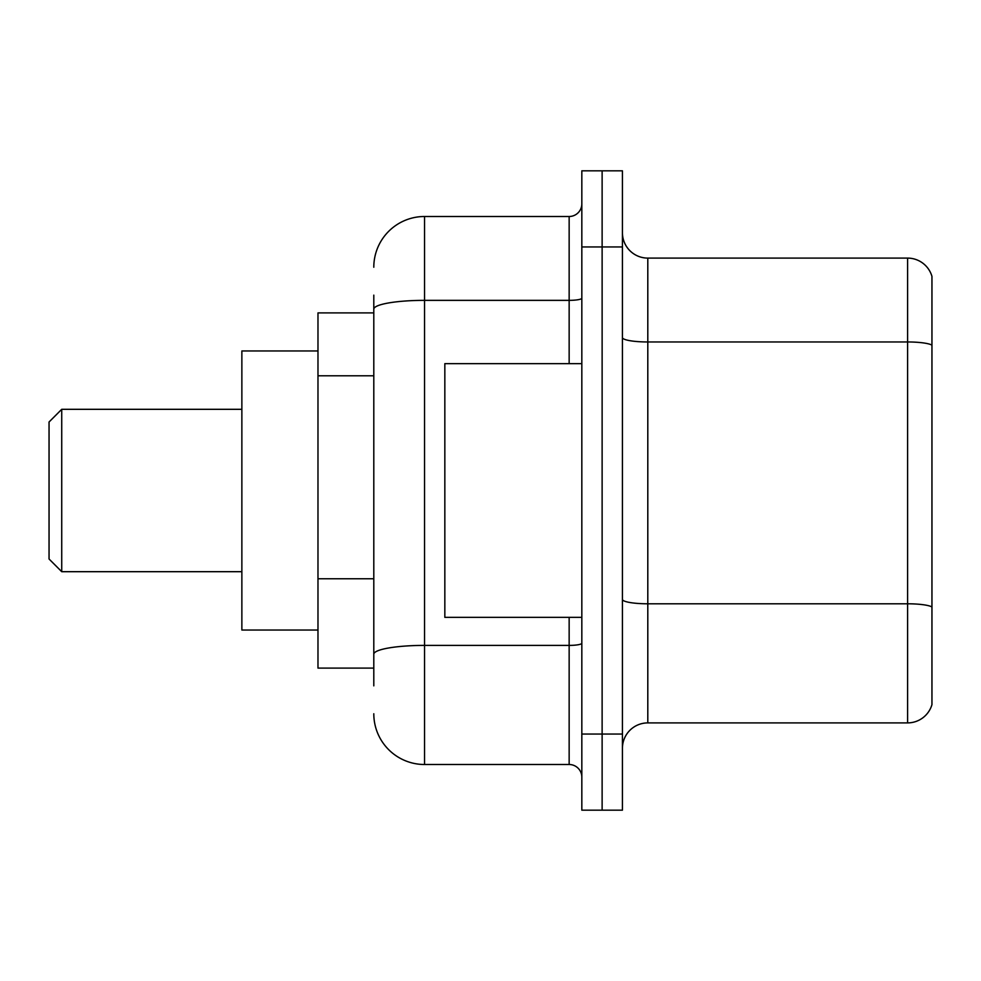 <?xml version="1.0" encoding="UTF-8"?>
<svg xmlns="http://www.w3.org/2000/svg" width="981" height="981" viewBox="0 0 981 981"><rect width="100%" height="100%" fill="white"/><g stroke="black" fill="none" stroke-linecap="round" stroke-linejoin="round"><path stroke-width="1.47" d="M373.798 358.04L373.798 295.146L373.798 312.902L317.979 312.902L317.979 668.098L373.798 668.098M373.798 685.854L373.798 295.146M581.831 734.058L581.831 810.171L602.126 810.171L602.126 734.058L602.126 810.171L622.432 810.171L622.432 734.058L602.126 734.058L602.126 246.942L602.126 734.058L581.831 734.058L581.831 246.942L602.126 246.942L602.126 170.829L602.126 246.942L622.432 246.942L622.432 734.058M622.432 246.942L622.432 170.829L581.831 170.829L581.831 246.942M373.798 267.237A50.742 50.742 0 0 1 424.54 216.494L424.54 764.506L569.152 764.506L569.152 617.356M424.54 216.494L569.152 216.494A12.679 12.679 0 0 0 581.831 203.815M373.798 663.021L373.798 596.522M581.831 777.185A12.679 12.679 0 0 0 569.152 764.506M424.54 764.506A50.742 50.742 0 0 1 373.798 713.763M622.432 748.27A25.371 25.371 0 0 1 647.803 722.899L907.597 722.899L907.597 258.101L647.803 258.101A25.371 25.371 0 0 1 622.432 232.73A25.371 25.371 0 0 0 647.803 258.101L647.803 722.899M931.95 276.372A25.371 25.371 0 0 0 907.597 258.101A25.371 25.371 0 0 1 931.95 276.372L931.95 704.628A25.371 25.371 0 0 1 907.597 722.899M61.729 571.69L61.729 409.31L49.05 422.002L49.05 558.998L61.729 571.69L241.866 571.69M317.979 350.965L241.866 350.965L241.866 630.035L317.979 630.035M581.831 363.644L444.834 363.644L444.834 617.356L581.831 617.356M373.798 375.797L317.979 375.797M373.798 578.765L317.979 578.765M581.831 643.193A12.679 2.207 0 0 1 569.152 645.4L424.54 645.4A50.742 8.817 180 0 0 373.798 654.204M373.798 309.162A50.742 8.817 180 0 1 424.54 300.358L569.152 300.358L569.152 216.494M569.152 363.644L569.152 300.358A12.679 2.207 0 0 0 581.831 298.15M931.95 345.14A25.371 4.402 180 0 0 907.597 341.964L647.803 341.964A25.371 4.402 0 0 1 622.432 337.562M931.95 606.957A25.371 4.402 180 0 0 907.597 603.793L647.803 603.793A25.371 4.402 -0 0 1 622.432 599.391M61.729 409.31L241.866 409.31"/></g></svg>
